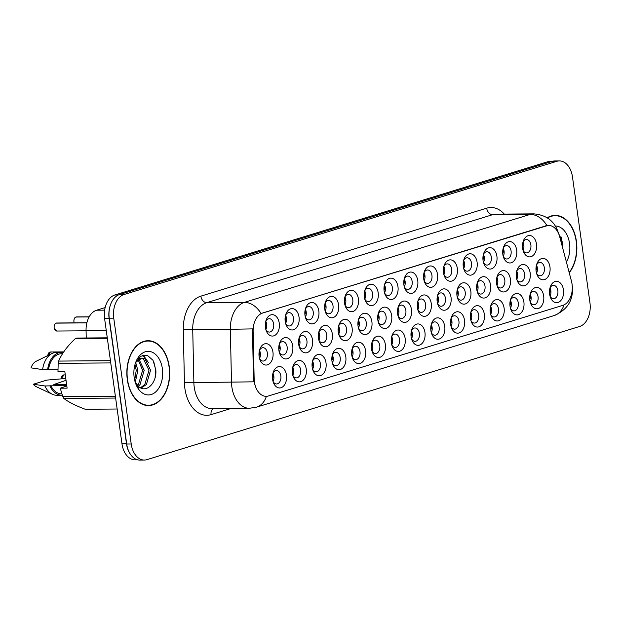 <?xml version="1.0" encoding="UTF-8"?>
<svg xmlns="http://www.w3.org/2000/svg" width="621" height="621" viewBox="0 0 621 621"><rect width="100%" height="100%" fill="white"/><g stroke="black" fill="none" stroke-linecap="round" stroke-linejoin="round"><path stroke-width="0.93" d="M344.554 303.133A10.697 7.072 -90.4 0 1 345.198 296.007A10.697 7.072 -90.4 0 1 352.441 290.418A10.697 7.072 -90.4 0 1 358.402 298.872A10.697 7.072 -90.4 0 1 353.931 311.059A10.697 7.072 -90.4 0 1 345.276 306.099A10.697 7.072 -90.4 0 1 344.554 303.133M344.934 305.012A6.684 4.425 89.6 0 0 348.513 307.713A6.684 4.425 89.6 0 0 352.79 299.695A6.684 4.425 89.6 0 0 348.412 294.338A6.684 4.425 89.6 0 0 344.872 297.094M324.767 309.227A10.697 7.072 -90.4 0 1 325.412 302.093A10.697 7.072 -90.4 0 1 332.654 296.504A10.697 7.072 -90.4 0 1 338.616 304.965A10.697 7.072 -90.4 0 1 334.152 317.152A10.697 7.072 -90.4 0 1 325.489 312.192A10.697 7.072 -90.4 0 1 324.767 309.227M325.148 311.105A6.684 4.425 89.6 0 0 328.734 313.807A6.684 4.425 89.6 0 0 333.003 305.788A6.684 4.425 89.6 0 0 328.625 300.432A6.684 4.425 89.6 0 0 325.086 303.188M304.981 315.313A10.697 7.072 -90.4 0 1 305.625 308.187A10.697 7.072 -90.4 0 1 312.868 302.598A10.697 7.072 -90.4 0 1 318.829 311.051A10.697 7.072 -90.4 0 1 314.366 323.238A10.697 7.072 -90.4 0 1 305.703 318.286A10.697 7.072 -90.4 0 1 304.981 315.313M305.361 317.191A6.684 4.425 89.6 0 0 308.947 319.893A6.684 4.425 89.6 0 0 313.225 311.874A6.684 4.425 89.6 0 0 308.839 306.526A6.684 4.425 89.6 0 0 305.299 309.274M364.333 297.048A10.697 7.072 -90.4 0 1 364.985 289.914A10.697 7.072 -90.4 0 1 372.22 284.325A10.697 7.072 -90.4 0 1 378.181 292.786A10.697 7.072 -90.4 0 1 373.718 304.973A10.697 7.072 -90.4 0 1 365.063 300.013A10.697 7.072 -90.4 0 1 364.333 297.048M364.721 298.926A6.684 4.425 89.6 0 0 368.3 301.627A6.684 4.425 89.6 0 0 372.577 293.609A6.684 4.425 89.6 0 0 368.199 288.253A6.684 4.425 89.6 0 0 364.659 291.008M384.12 290.954A10.697 7.072 -90.4 0 1 384.772 283.82A10.697 7.072 -90.4 0 1 392.006 278.239A10.697 7.072 -90.4 0 1 397.968 286.692A10.697 7.072 -90.4 0 1 393.504 298.88A10.697 7.072 -90.4 0 1 384.849 293.919A10.697 7.072 -90.4 0 1 384.12 290.954M384.508 292.833A6.684 4.425 89.6 0 0 388.086 295.534A6.684 4.425 89.6 0 0 392.363 287.515A6.684 4.425 89.6 0 0 387.985 282.159A6.684 4.425 89.6 0 0 384.446 284.915M285.194 321.406A10.697 7.072 -90.4 0 1 285.839 314.273A10.697 7.072 -90.4 0 1 293.081 308.684A10.697 7.072 -90.4 0 1 299.043 317.145A10.697 7.072 -90.4 0 1 294.579 329.332A10.697 7.072 -90.4 0 1 285.916 324.372A10.697 7.072 -90.4 0 1 285.194 321.406M285.575 323.285A6.684 4.425 89.6 0 0 289.161 325.986A6.684 4.425 89.6 0 0 293.438 317.968A6.684 4.425 89.6 0 0 289.052 312.611A6.684 4.425 89.6 0 0 285.513 315.367M403.906 284.868A10.697 7.072 -90.4 0 1 404.558 277.734A10.697 7.072 -90.4 0 1 411.793 272.145A10.697 7.072 -90.4 0 1 417.754 280.607A10.697 7.072 -90.4 0 1 413.291 292.786A10.697 7.072 -90.4 0 1 404.636 287.834A10.697 7.072 -90.4 0 1 403.906 284.868M404.294 286.747A6.684 4.425 89.6 0 0 407.873 289.44A6.684 4.425 89.6 0 0 412.15 281.429A6.684 4.425 89.6 0 0 407.772 276.073A6.684 4.425 89.6 0 0 404.232 278.829M423.693 278.775A10.697 7.072 -90.4 0 1 424.345 271.641A10.697 7.072 -90.4 0 1 431.579 266.052A10.697 7.072 -90.4 0 1 437.541 274.513A10.697 7.072 -90.4 0 1 433.078 286.7A10.697 7.072 -90.4 0 1 424.422 281.74A10.697 7.072 -90.4 0 1 423.693 278.775M424.073 280.653A6.684 4.425 89.6 0 0 427.659 283.355A6.684 4.425 89.6 0 0 431.937 275.336A6.684 4.425 89.6 0 0 427.558 269.98A6.684 4.425 89.6 0 0 424.019 272.735M443.479 272.689A10.697 7.072 -90.4 0 1 444.131 265.555A10.697 7.072 -90.4 0 1 451.366 259.966A10.697 7.072 -90.4 0 1 457.328 268.419A10.697 7.072 -90.4 0 1 452.864 280.607A10.697 7.072 -90.4 0 1 444.209 275.654A10.697 7.072 -90.4 0 1 443.479 272.689M443.86 274.567A6.684 4.425 89.6 0 0 447.446 277.261A6.684 4.425 89.6 0 0 451.723 269.242A6.684 4.425 89.6 0 0 447.345 263.894A6.684 4.425 89.6 0 0 443.805 266.642M463.266 266.595A10.697 7.072 -90.4 0 1 463.918 259.462A10.697 7.072 -90.4 0 1 471.153 253.873A10.697 7.072 -90.4 0 1 477.114 262.334A10.697 7.072 -90.4 0 1 472.651 274.521A10.697 7.072 -90.4 0 1 463.996 269.561A10.697 7.072 -90.4 0 1 463.266 266.595M463.646 268.474A6.684 4.425 89.6 0 0 467.233 271.175A6.684 4.425 89.6 0 0 471.51 263.157A6.684 4.425 89.6 0 0 467.132 257.8A6.684 4.425 89.6 0 0 463.584 260.556M483.053 260.502A10.697 7.072 -90.4 0 1 483.705 253.376A10.697 7.072 -90.4 0 1 490.939 247.787A10.697 7.072 -90.4 0 1 496.901 256.24A10.697 7.072 -90.4 0 1 492.437 268.427A10.697 7.072 -90.4 0 1 483.775 263.475A10.697 7.072 -90.4 0 1 483.053 260.502M483.433 262.38A6.684 4.425 89.6 0 0 487.019 265.082A6.684 4.425 89.6 0 0 491.296 257.063A6.684 4.425 89.6 0 0 486.918 251.707A6.684 4.425 89.6 0 0 483.371 254.463M502.839 254.416A10.697 7.072 -90.4 0 1 503.484 247.282A10.697 7.072 -90.4 0 1 510.726 241.693A10.697 7.072 -90.4 0 1 516.688 250.154A10.697 7.072 -90.4 0 1 512.224 262.341A10.697 7.072 -90.4 0 1 503.561 257.381A10.697 7.072 -90.4 0 1 502.839 254.416M503.22 256.294A6.684 4.425 89.6 0 0 506.806 258.996A6.684 4.425 89.6 0 0 511.083 250.977A6.684 4.425 89.6 0 0 506.705 245.621A6.684 4.425 89.6 0 0 503.157 248.377M522.626 248.322A10.697 7.072 -90.4 0 1 523.27 241.189A10.697 7.072 -90.4 0 1 530.513 235.607A10.697 7.072 -90.4 0 1 536.474 244.061A10.697 7.072 -90.4 0 1 532.011 256.248A10.697 7.072 -90.4 0 1 523.348 251.288A10.697 7.072 -90.4 0 1 522.626 248.322M523.006 250.201A6.684 4.425 89.6 0 0 526.592 252.902A6.684 4.425 89.6 0 0 530.87 244.884A6.684 4.425 89.6 0 0 526.492 239.527A6.684 4.425 89.6 0 0 522.944 242.283M265.408 327.5A10.697 7.072 -90.4 0 1 266.052 320.366A10.697 7.072 -90.4 0 1 273.294 314.777A10.697 7.072 -90.4 0 1 279.256 323.231A10.697 7.072 -90.4 0 1 274.793 335.418A10.697 7.072 -90.4 0 1 266.13 330.465A10.697 7.072 -90.4 0 1 265.408 327.5M265.788 329.378A6.684 4.425 89.6 0 0 269.374 332.072A6.684 4.425 89.6 0 0 273.651 324.053A6.684 4.425 89.6 0 0 269.273 318.705A6.684 4.425 89.6 0 0 265.726 321.453M318.472 338.22A10.697 7.072 -90.4 0 1 319.116 331.086A10.697 7.072 -90.4 0 1 326.359 325.497A10.697 7.072 -90.4 0 1 332.32 333.958A10.697 7.072 -90.4 0 1 327.857 346.145A10.697 7.072 -90.4 0 1 319.194 341.185A10.697 7.072 -90.4 0 1 318.472 338.22M318.852 340.098A6.684 4.425 89.6 0 0 322.439 342.8A6.684 4.425 89.6 0 0 326.716 334.781A6.684 4.425 89.6 0 0 322.338 329.425A6.684 4.425 89.6 0 0 318.79 332.181M377.832 319.947A10.697 7.072 -90.4 0 1 378.476 312.813A10.697 7.072 -90.4 0 1 385.719 307.232A10.697 7.072 -90.4 0 1 391.68 315.685A10.697 7.072 -90.4 0 1 387.217 327.872A10.697 7.072 -90.4 0 1 378.554 322.912A10.697 7.072 -90.4 0 1 377.832 319.947M378.212 321.825A6.684 4.425 89.6 0 0 381.799 324.527A6.684 4.425 89.6 0 0 386.076 316.508A6.684 4.425 89.6 0 0 381.69 311.152A6.684 4.425 89.6 0 0 378.15 313.908M338.259 332.126A10.697 7.072 -90.4 0 1 338.903 325A10.697 7.072 -90.4 0 1 346.145 319.411A10.697 7.072 -90.4 0 1 352.107 327.865A10.697 7.072 -90.4 0 1 347.644 340.052A10.697 7.072 -90.4 0 1 338.981 335.092A10.697 7.072 -90.4 0 1 338.259 332.126M338.639 334.005A6.684 4.425 89.6 0 0 342.225 336.706A6.684 4.425 89.6 0 0 346.502 328.688A6.684 4.425 89.6 0 0 342.124 323.331A6.684 4.425 89.6 0 0 338.577 326.087M397.619 313.861A10.697 7.072 -90.4 0 1 398.263 306.727A10.697 7.072 -90.4 0 1 405.505 301.138A10.697 7.072 -90.4 0 1 411.467 309.6A10.697 7.072 -90.4 0 1 407.003 321.779A10.697 7.072 -90.4 0 1 398.34 316.826A10.697 7.072 -90.4 0 1 397.619 313.861M397.999 315.74A6.684 4.425 89.6 0 0 401.585 318.441A6.684 4.425 89.6 0 0 405.862 310.422A6.684 4.425 89.6 0 0 401.477 305.066A6.684 4.425 89.6 0 0 397.937 307.822M298.685 344.306A10.697 7.072 -90.4 0 1 299.338 337.18A10.697 7.072 -90.4 0 1 306.572 331.591A10.697 7.072 -90.4 0 1 312.534 340.044A10.697 7.072 -90.4 0 1 308.07 352.231A10.697 7.072 -90.4 0 1 299.415 347.279A10.697 7.072 -90.4 0 1 298.685 344.306M299.066 346.192A6.684 4.425 89.6 0 0 302.652 348.886A6.684 4.425 89.6 0 0 306.929 340.867A6.684 4.425 89.6 0 0 302.551 335.519A6.684 4.425 89.6 0 0 299.004 338.266M278.899 350.399A10.697 7.072 -90.4 0 1 279.551 343.266A10.697 7.072 -90.4 0 1 286.786 337.677A10.697 7.072 -90.4 0 1 292.747 346.138A10.697 7.072 -90.4 0 1 288.284 358.325A10.697 7.072 -90.4 0 1 279.629 353.365A10.697 7.072 -90.4 0 1 278.899 350.399M279.279 352.278A6.684 4.425 89.6 0 0 282.865 354.979A6.684 4.425 89.6 0 0 287.143 346.96A6.684 4.425 89.6 0 0 282.765 341.604A6.684 4.425 89.6 0 0 279.225 344.36M358.045 326.041A10.697 7.072 -90.4 0 1 358.69 318.907A10.697 7.072 -90.4 0 1 365.932 313.318A10.697 7.072 -90.4 0 1 371.894 321.779A10.697 7.072 -90.4 0 1 367.43 333.966A10.697 7.072 -90.4 0 1 358.767 329.006A10.697 7.072 -90.4 0 1 358.045 326.041M358.426 327.919A6.684 4.425 89.6 0 0 362.012 330.62A6.684 4.425 89.6 0 0 366.289 322.602A6.684 4.425 89.6 0 0 361.911 317.246A6.684 4.425 89.6 0 0 358.364 320.001M417.405 307.768A10.697 7.072 -90.4 0 1 418.049 300.634A10.697 7.072 -90.4 0 1 425.292 295.045A10.697 7.072 -90.4 0 1 431.253 303.506A10.697 7.072 -90.4 0 1 426.79 315.693A10.697 7.072 -90.4 0 1 418.127 310.733A10.697 7.072 -90.4 0 1 417.405 307.768M417.786 309.646A6.684 4.425 89.6 0 0 421.372 312.347A6.684 4.425 89.6 0 0 425.641 304.329A6.684 4.425 89.6 0 0 421.263 298.973A6.684 4.425 89.6 0 0 417.723 301.728M437.192 301.682A10.697 7.072 -90.4 0 1 437.836 294.548A10.697 7.072 -90.4 0 1 445.078 288.959A10.697 7.072 -90.4 0 1 451.04 297.412A10.697 7.072 -90.4 0 1 446.569 309.6A10.697 7.072 -90.4 0 1 437.914 304.647A10.697 7.072 -90.4 0 1 437.192 301.682M437.572 303.56A6.684 4.425 89.6 0 0 441.151 306.254A6.684 4.425 89.6 0 0 445.428 298.235A6.684 4.425 89.6 0 0 441.05 292.887A6.684 4.425 89.6 0 0 437.51 295.635M456.971 295.588A10.697 7.072 -90.4 0 1 457.623 288.454A10.697 7.072 -90.4 0 1 464.857 282.865A10.697 7.072 -90.4 0 1 470.827 291.327A10.697 7.072 -90.4 0 1 466.355 303.514A10.697 7.072 -90.4 0 1 457.7 298.554A10.697 7.072 -90.4 0 1 456.971 295.588M457.359 297.467A6.684 4.425 89.6 0 0 460.937 300.168A6.684 4.425 89.6 0 0 465.214 292.149A6.684 4.425 89.6 0 0 460.836 286.793A6.684 4.425 89.6 0 0 457.297 289.549M476.757 289.495A10.697 7.072 -90.4 0 1 477.409 282.369A10.697 7.072 -90.4 0 1 484.644 276.78A10.697 7.072 -90.4 0 1 490.606 285.233A10.697 7.072 -90.4 0 1 486.142 297.42A10.697 7.072 -90.4 0 1 477.487 292.468A10.697 7.072 -90.4 0 1 476.757 289.495M477.145 291.373A6.684 4.425 89.6 0 0 480.724 294.075A6.684 4.425 89.6 0 0 485.001 286.056A6.684 4.425 89.6 0 0 480.623 280.708A6.684 4.425 89.6 0 0 477.083 283.455M496.544 283.409A10.697 7.072 -90.4 0 1 497.196 276.275A10.697 7.072 -90.4 0 1 504.431 270.686A10.697 7.072 -90.4 0 1 510.392 279.147A10.697 7.072 -90.4 0 1 505.929 291.334A10.697 7.072 -90.4 0 1 497.274 286.374A10.697 7.072 -90.4 0 1 496.544 283.409M496.932 285.287A6.684 4.425 89.6 0 0 500.51 287.989A6.684 4.425 89.6 0 0 504.788 279.97A6.684 4.425 89.6 0 0 500.41 274.614A6.684 4.425 89.6 0 0 496.87 277.37M516.33 277.315A10.697 7.072 -90.4 0 1 516.982 270.189A10.697 7.072 -90.4 0 1 524.217 264.6A10.697 7.072 -90.4 0 1 530.179 273.054A10.697 7.072 -90.4 0 1 525.715 285.241A10.697 7.072 -90.4 0 1 517.06 280.281A10.697 7.072 -90.4 0 1 516.33 277.315M516.711 279.194A6.684 4.425 89.6 0 0 520.297 281.895A6.684 4.425 89.6 0 0 524.574 273.877A6.684 4.425 89.6 0 0 520.196 268.52A6.684 4.425 89.6 0 0 516.656 271.276M536.117 271.23A10.697 7.072 -90.4 0 1 536.769 264.096A10.697 7.072 -90.4 0 1 544.004 258.507A10.697 7.072 -90.4 0 1 549.965 266.968A10.697 7.072 -90.4 0 1 545.502 279.155A10.697 7.072 -90.4 0 1 536.847 274.195A10.697 7.072 -90.4 0 1 536.117 271.23M536.497 273.108A6.684 4.425 89.6 0 0 540.084 275.809A6.684 4.425 89.6 0 0 544.361 267.791A6.684 4.425 89.6 0 0 539.983 262.435A6.684 4.425 89.6 0 0 536.443 265.19M259.112 356.493A10.697 7.072 -90.4 0 1 259.764 349.359A10.697 7.072 -90.4 0 1 266.999 343.77A10.697 7.072 -90.4 0 1 272.961 352.223A10.697 7.072 -90.4 0 1 268.497 364.411A10.697 7.072 -90.4 0 1 259.842 359.458A10.697 7.072 -90.4 0 1 259.112 356.493M259.493 358.371A6.684 4.425 89.6 0 0 263.079 361.065A6.684 4.425 89.6 0 0 267.356 353.046A6.684 4.425 89.6 0 0 262.978 347.698A6.684 4.425 89.6 0 0 259.438 350.446M292.39 373.306A10.697 7.072 -90.4 0 1 293.042 366.173A10.697 7.072 -90.4 0 1 300.277 360.584A10.697 7.072 -90.4 0 1 306.238 369.037A10.697 7.072 -90.4 0 1 301.775 381.224A10.697 7.072 -90.4 0 1 293.12 376.272A10.697 7.072 -90.4 0 1 292.39 373.306M292.778 375.185A6.684 4.425 89.6 0 0 296.357 377.879A6.684 4.425 89.6 0 0 300.634 369.86A6.684 4.425 89.6 0 0 296.256 364.511A6.684 4.425 89.6 0 0 292.716 367.259M312.177 367.213A10.697 7.072 -90.4 0 1 312.829 360.079A10.697 7.072 -90.4 0 1 320.063 354.49A10.697 7.072 -90.4 0 1 326.025 362.951A10.697 7.072 -90.4 0 1 321.562 375.138A10.697 7.072 -90.4 0 1 312.906 370.178A10.697 7.072 -90.4 0 1 312.177 367.213M312.565 369.091A6.684 4.425 89.6 0 0 316.143 371.793A6.684 4.425 89.6 0 0 320.42 363.774A6.684 4.425 89.6 0 0 316.042 358.418A6.684 4.425 89.6 0 0 312.503 361.174M331.963 361.119A10.697 7.072 -90.4 0 1 332.615 353.993A10.697 7.072 -90.4 0 1 339.85 348.404A10.697 7.072 -90.4 0 1 345.812 356.858A10.697 7.072 -90.4 0 1 341.348 369.045A10.697 7.072 -90.4 0 1 332.693 364.085A10.697 7.072 -90.4 0 1 331.963 361.119M332.351 362.998A6.684 4.425 89.6 0 0 335.93 365.699A6.684 4.425 89.6 0 0 340.207 357.68A6.684 4.425 89.6 0 0 335.829 352.324A6.684 4.425 89.6 0 0 332.289 355.08M351.75 355.033A10.697 7.072 -90.4 0 1 352.402 347.9A10.697 7.072 -90.4 0 1 359.637 342.311A10.697 7.072 -90.4 0 1 365.598 350.772A10.697 7.072 -90.4 0 1 361.135 362.959A10.697 7.072 -90.4 0 1 352.48 357.999A10.697 7.072 -90.4 0 1 351.75 355.033M352.13 356.912A6.684 4.425 89.6 0 0 355.717 359.613A6.684 4.425 89.6 0 0 359.994 351.595A6.684 4.425 89.6 0 0 355.616 346.239A6.684 4.425 89.6 0 0 352.076 348.994M371.537 348.94A10.697 7.072 -90.4 0 1 372.189 341.806A10.697 7.072 -90.4 0 1 379.423 336.225A10.697 7.072 -90.4 0 1 385.385 344.678A10.697 7.072 -90.4 0 1 380.921 356.865A10.697 7.072 -90.4 0 1 372.266 351.905A10.697 7.072 -90.4 0 1 371.537 348.94M371.917 350.818A6.684 4.425 89.6 0 0 375.503 353.52A6.684 4.425 89.6 0 0 379.78 345.501A6.684 4.425 89.6 0 0 375.402 340.145A6.684 4.425 89.6 0 0 371.863 342.901M391.323 342.854A10.697 7.072 -90.4 0 1 391.975 335.72A10.697 7.072 -90.4 0 1 399.21 330.131A10.697 7.072 -90.4 0 1 405.171 338.592A10.697 7.072 -90.4 0 1 400.708 350.78A10.697 7.072 -90.4 0 1 392.053 345.819A10.697 7.072 -90.4 0 1 391.323 342.854M391.704 344.733A6.684 4.425 89.6 0 0 395.29 347.434A6.684 4.425 89.6 0 0 399.567 339.415A6.684 4.425 89.6 0 0 395.189 334.059A6.684 4.425 89.6 0 0 391.641 336.815M411.11 336.761A10.697 7.072 -90.4 0 1 411.754 329.627A10.697 7.072 -90.4 0 1 418.996 324.038A10.697 7.072 -90.4 0 1 424.958 332.499A10.697 7.072 -90.4 0 1 420.495 344.686A10.697 7.072 -90.4 0 1 411.832 339.726A10.697 7.072 -90.4 0 1 411.11 336.761M411.49 338.639A6.684 4.425 89.6 0 0 415.076 341.34A6.684 4.425 89.6 0 0 419.354 333.322A6.684 4.425 89.6 0 0 414.975 327.966A6.684 4.425 89.6 0 0 411.428 330.721M430.896 330.675A10.697 7.072 -90.4 0 1 431.541 323.541A10.697 7.072 -90.4 0 1 438.783 317.952A10.697 7.072 -90.4 0 1 444.745 326.405A10.697 7.072 -90.4 0 1 440.281 338.592A10.697 7.072 -90.4 0 1 431.618 333.64A10.697 7.072 -90.4 0 1 430.896 330.675M431.277 332.553A6.684 4.425 89.6 0 0 434.863 335.247A6.684 4.425 89.6 0 0 439.14 327.228A6.684 4.425 89.6 0 0 434.762 321.88A6.684 4.425 89.6 0 0 431.215 324.628M450.683 324.581A10.697 7.072 -90.4 0 1 451.327 317.447A10.697 7.072 -90.4 0 1 458.57 311.858A10.697 7.072 -90.4 0 1 464.531 320.32A10.697 7.072 -90.4 0 1 460.068 332.507A10.697 7.072 -90.4 0 1 451.405 327.546A10.697 7.072 -90.4 0 1 450.683 324.581M451.063 326.46A6.684 4.425 89.6 0 0 454.65 329.161A6.684 4.425 89.6 0 0 458.927 321.142A6.684 4.425 89.6 0 0 454.549 315.786A6.684 4.425 89.6 0 0 451.001 318.542M470.47 318.488A10.697 7.072 -90.4 0 1 471.114 311.362A10.697 7.072 -90.4 0 1 478.356 305.773A10.697 7.072 -90.4 0 1 484.318 314.226A10.697 7.072 -90.4 0 1 479.854 326.413A10.697 7.072 -90.4 0 1 471.192 321.461A10.697 7.072 -90.4 0 1 470.47 318.488M470.85 320.374A6.684 4.425 89.6 0 0 474.436 323.067A6.684 4.425 89.6 0 0 478.713 315.049A6.684 4.425 89.6 0 0 474.335 309.7A6.684 4.425 89.6 0 0 470.788 312.448M490.256 312.402A10.697 7.072 -90.4 0 1 490.9 305.268A10.697 7.072 -90.4 0 1 498.143 299.679A10.697 7.072 -90.4 0 1 504.105 308.14A10.697 7.072 -90.4 0 1 499.641 320.327A10.697 7.072 -90.4 0 1 490.978 315.367A10.697 7.072 -90.4 0 1 490.256 312.402M490.637 314.28A6.684 4.425 89.6 0 0 494.223 316.982A6.684 4.425 89.6 0 0 498.5 308.963A6.684 4.425 89.6 0 0 494.114 303.607A6.684 4.425 89.6 0 0 490.574 306.363M510.043 306.308A10.697 7.072 -90.4 0 1 510.687 299.182A10.697 7.072 -90.4 0 1 517.93 293.593A10.697 7.072 -90.4 0 1 523.891 302.047A10.697 7.072 -90.4 0 1 519.428 314.234A10.697 7.072 -90.4 0 1 510.765 309.274A10.697 7.072 -90.4 0 1 510.043 306.308M510.423 308.187A6.684 4.425 89.6 0 0 514.009 310.888A6.684 4.425 89.6 0 0 518.279 302.869A6.684 4.425 89.6 0 0 513.901 297.513A6.684 4.425 89.6 0 0 510.361 300.269M529.829 300.222A10.697 7.072 -90.4 0 1 530.474 293.089A10.697 7.072 -90.4 0 1 537.716 287.5A10.697 7.072 -90.4 0 1 543.678 295.961A10.697 7.072 -90.4 0 1 539.207 308.148A10.697 7.072 -90.4 0 1 530.551 303.188A10.697 7.072 -90.4 0 1 529.829 300.222M530.21 302.101A6.684 4.425 89.6 0 0 533.796 304.802A6.684 4.425 89.6 0 0 538.065 296.784A6.684 4.425 89.6 0 0 533.687 291.428A6.684 4.425 89.6 0 0 530.148 294.183M549.608 294.129A10.697 7.072 -90.4 0 1 550.26 286.995A10.697 7.072 -90.4 0 1 557.495 281.414A10.697 7.072 -90.4 0 1 563.464 289.867A10.697 7.072 -90.4 0 1 558.993 302.054A10.697 7.072 -90.4 0 1 550.338 297.094A10.697 7.072 -90.4 0 1 549.608 294.129M549.996 296.007A6.684 4.425 89.6 0 0 553.575 298.709A6.684 4.425 89.6 0 0 557.852 290.69A6.684 4.425 89.6 0 0 553.474 285.334A6.684 4.425 89.6 0 0 549.934 288.09M272.611 379.392A10.697 7.072 -90.4 0 1 273.256 372.258A10.697 7.072 -90.4 0 1 280.49 366.669A10.697 7.072 -90.4 0 1 286.46 375.131A10.697 7.072 -90.4 0 1 281.988 387.318A10.697 7.072 -90.4 0 1 273.333 382.357A10.697 7.072 -90.4 0 1 272.611 379.392M272.992 381.271A6.684 4.425 89.6 0 0 276.57 383.972A6.684 4.425 89.6 0 0 280.847 375.953A6.684 4.425 89.6 0 0 276.469 370.597A6.684 4.425 89.6 0 0 272.93 373.353M344.927 296.993A6.684 4.425 -90.4 0 1 345.773 299.749A6.684 4.425 -90.4 0 1 344.989 305.121M325.14 303.079A6.684 4.425 -90.4 0 1 325.986 305.842A6.684 4.425 -90.4 0 1 325.202 311.206M305.353 309.173A6.684 4.425 -90.4 0 1 306.2 311.928A6.684 4.425 -90.4 0 1 305.416 317.3M364.706 290.9A6.684 4.425 -90.4 0 1 365.559 293.663A6.684 4.425 -90.4 0 1 364.775 299.027M384.492 284.806A6.684 4.425 -90.4 0 1 385.346 287.57A6.684 4.425 -90.4 0 1 384.554 292.941M285.567 315.258A6.684 4.425 -90.4 0 1 286.413 318.022A6.684 4.425 -90.4 0 1 285.629 323.394M404.279 278.72A6.684 4.425 -90.4 0 1 405.133 281.476A6.684 4.425 -90.4 0 1 404.341 286.848M424.065 272.627A6.684 4.425 -90.4 0 1 424.919 275.39A6.684 4.425 -90.4 0 1 424.127 280.762M443.852 266.541A6.684 4.425 -90.4 0 1 444.698 269.297A6.684 4.425 -90.4 0 1 443.914 274.668M463.639 260.447A6.684 4.425 -90.4 0 1 464.485 263.211A6.684 4.425 -90.4 0 1 463.701 268.582M483.425 254.362A6.684 4.425 -90.4 0 1 484.271 257.117A6.684 4.425 -90.4 0 1 483.487 262.489M503.212 248.268A6.684 4.425 -90.4 0 1 504.058 251.031A6.684 4.425 -90.4 0 1 503.274 256.395M522.998 242.182A6.684 4.425 -90.4 0 1 523.845 244.938A6.684 4.425 -90.4 0 1 523.061 250.31M265.78 321.352A6.684 4.425 -90.4 0 1 266.626 324.108A6.684 4.425 -90.4 0 1 265.842 329.479M318.845 332.072A6.684 4.425 -90.4 0 1 319.691 334.835A6.684 4.425 -90.4 0 1 318.907 340.199M378.205 313.799A6.684 4.425 -90.4 0 1 379.051 316.563A6.684 4.425 -90.4 0 1 378.267 321.934M338.631 325.986A6.684 4.425 -90.4 0 1 339.477 328.742A6.684 4.425 -90.4 0 1 338.693 334.114M397.991 307.713A6.684 4.425 -90.4 0 1 398.837 310.469A6.684 4.425 -90.4 0 1 398.053 315.841M299.058 338.166A6.684 4.425 -90.4 0 1 299.904 340.921A6.684 4.425 -90.4 0 1 299.12 346.293M279.271 344.251A6.684 4.425 -90.4 0 1 280.118 347.015A6.684 4.425 -90.4 0 1 279.334 352.386M358.418 319.893A6.684 4.425 -90.4 0 1 359.264 322.656A6.684 4.425 -90.4 0 1 358.48 328.02M417.778 301.62A6.684 4.425 -90.4 0 1 418.624 304.383A6.684 4.425 -90.4 0 1 417.84 309.755M437.564 295.534A6.684 4.425 -90.4 0 1 438.41 298.29A6.684 4.425 -90.4 0 1 437.626 303.661M457.343 289.44A6.684 4.425 -90.4 0 1 458.197 292.204A6.684 4.425 -90.4 0 1 457.413 297.575M477.13 283.355A6.684 4.425 -90.4 0 1 477.984 286.11A6.684 4.425 -90.4 0 1 477.192 291.482M496.916 277.261A6.684 4.425 -90.4 0 1 497.77 280.024A6.684 4.425 -90.4 0 1 496.979 285.388M516.703 271.175A6.684 4.425 -90.4 0 1 517.557 273.931A6.684 4.425 -90.4 0 1 516.765 279.303M536.49 265.082A6.684 4.425 -90.4 0 1 537.336 267.845A6.684 4.425 -90.4 0 1 536.552 273.209M259.485 350.345A6.684 4.425 -90.4 0 1 260.331 353.101A6.684 4.425 -90.4 0 1 259.547 358.472M292.763 367.158A6.684 4.425 -90.4 0 1 293.617 369.914A6.684 4.425 -90.4 0 1 292.833 375.286M312.549 361.065A6.684 4.425 -90.4 0 1 313.403 363.828A6.684 4.425 -90.4 0 1 312.611 369.192M332.336 354.979A6.684 4.425 -90.4 0 1 333.19 357.735A6.684 4.425 -90.4 0 1 332.398 363.106M352.123 348.886A6.684 4.425 -90.4 0 1 352.969 351.649A6.684 4.425 -90.4 0 1 352.185 357.013M371.909 342.8A6.684 4.425 -90.4 0 1 372.755 345.555A6.684 4.425 -90.4 0 1 371.971 350.927M391.696 336.706A6.684 4.425 -90.4 0 1 392.542 339.462A6.684 4.425 -90.4 0 1 391.758 344.834M411.482 330.613A6.684 4.425 -90.4 0 1 412.328 333.376A6.684 4.425 -90.4 0 1 411.544 338.748M431.269 324.527A6.684 4.425 -90.4 0 1 432.115 327.283A6.684 4.425 -90.4 0 1 431.331 332.654M451.056 318.433A6.684 4.425 -90.4 0 1 451.902 321.197A6.684 4.425 -90.4 0 1 451.118 326.568M470.842 312.347A6.684 4.425 -90.4 0 1 471.688 315.103A6.684 4.425 -90.4 0 1 470.904 320.475M490.629 306.254A6.684 4.425 -90.4 0 1 491.475 309.017A6.684 4.425 -90.4 0 1 490.691 314.381M510.415 300.168A6.684 4.425 -90.4 0 1 511.262 302.924A6.684 4.425 -90.4 0 1 510.478 308.295M530.202 294.075A6.684 4.425 -90.4 0 1 531.048 296.838A6.684 4.425 -90.4 0 1 530.264 302.202M549.989 287.989A6.684 4.425 -90.4 0 1 550.835 290.744A6.684 4.425 -90.4 0 1 550.051 296.116M272.984 373.244A6.684 4.425 -90.4 0 1 273.83 376.008A6.684 4.425 -90.4 0 1 273.046 381.379M571.436 281.065A18.056 11.939 -90.4 0 1 572.042 284.084A18.056 11.939 -90.4 0 1 562.812 305.369L268.536 395.95A18.056 11.939 -90.4 0 1 266.215 396.314A18.056 11.939 -90.4 0 1 254.144 378.732L253.12 331.218A18.056 11.939 -90.4 0 1 262.598 313.054L546.201 225.765A18.056 11.939 -90.4 0 1 548.514 225.4A18.056 11.939 -90.4 0 1 559.731 236.842L571.436 281.065M86.226 337.987L86.063 330.395A20.058 13.266 -90.4 0 1 96.597 310.213L105.135 307.589M569.24 272.766A32.432 21.448 89.6 0 0 576.42 241.359A32.432 21.448 89.6 0 0 555.182 215.394A32.432 21.448 89.6 0 0 547.241 217.769M554.242 215.735A32.432 21.448 89.6 0 0 553.171 215.549M169.269 366.685A32.432 21.448 89.6 0 0 148.031 340.712A32.432 21.448 89.6 0 0 127.297 379.602A32.432 21.448 89.6 0 0 148.535 405.575A32.432 21.448 89.6 0 0 169.269 366.685M147.099 341.053A32.432 21.448 89.6 0 0 146.028 340.867M559.358 160.917L554.84 160.948A20.058 13.266 89.6 0 0 552.271 161.351L119.504 294.556A20.058 13.266 89.6 0 0 109.249 318.208L126.707 444.023A20.058 13.266 89.6 0 0 139.841 460.083L144.359 460.052A20.058 13.266 89.6 0 0 146.929 459.649L579.696 326.444A20.058 13.266 89.6 0 0 589.95 302.792L572.492 176.977A20.058 13.266 89.6 0 0 559.358 160.917A20.058 13.266 89.6 0 0 556.781 161.32L124.014 294.525A20.058 13.266 89.6 0 0 113.759 318.177L131.217 443.984A20.058 13.266 89.6 0 0 144.359 460.052M254.486 384.438L253.415 378.732L252.514 328.889L230.344 329.285A26.75 17.691 -90.4 0 1 244.387 302.38A23.404 17.217 -107.1 0 1 261.037 313.489L548.126 225.407M146.525 405.443A32.432 21.448 89.6 0 0 147.588 405.241M552.651 161.243L550.548 161.258A20.058 13.266 89.6 0 0 547.97 161.662L114.862 294.975A20.058 13.266 89.6 0 0 104.607 318.627L121.972 443.782A20.058 13.266 89.6 0 0 135.106 459.843L137.645 459.827M110.328 305.245A20.058 13.266 89.6 0 0 109.117 318.596L126.49 443.743A20.058 13.266 89.6 0 0 131.147 455.286M272.534 378.732L273.341 376.14L272.658 374.649M272.867 380.789L273.644 379.71M259.035 355.825L259.842 353.24L259.167 351.75M259.376 357.882L260.152 356.803M86.878 322.827L56.728 323.005A4.013 2.655 89.6 0 0 56.332 323.06L56.247 323.13M266.448 327.81L265.664 328.897M56.1 323.13A4.013 2.655 89.6 0 0 54.167 327.818A4.013 2.655 89.6 0 0 56.79 331.032L54.12 327.81C54.058 325.225 54.71 323.665 56.076 323.13L86.855 322.889M265.33 326.832L266.137 324.255L265.462 322.757M569.154 272.44A32.098 21.223 89.6 0 0 576.203 241.429A32.098 21.223 89.6 0 0 555.182 215.728A32.098 21.223 89.6 0 0 547.536 217.955M566.406 262.062A21.805 14.415 89.6 0 0 569.542 243.479A21.805 14.415 89.6 0 0 555.376 226.021M562.921 244.449L558.271 232.464M560.895 236.368L562.688 243.937L562.758 248.253M127.507 379.54A32.098 21.223 89.6 0 0 148.528 405.234A32.098 21.223 89.6 0 0 169.059 366.747A32.098 21.223 89.6 0 0 148.039 341.045A32.098 21.223 89.6 0 0 127.507 379.54M135.743 362.718L137.839 370.287L135.308 382.241M134.998 364.55L136.247 370.302L134.687 380.254M138.902 359.085L144.212 370.24L140.036 384.578L138.328 386.27M138.118 359.683L142.62 370.248L138.444 384.593L137.567 385.54M135.207 363.813L136.247 361.864L142.069 358.076L144.972 358.86L150.577 370.186L146.409 384.531L141.076 388.071M138.017 358.69L142.069 358.076M141.27 358.138L143.381 358.868L148.986 370.201L144.817 384.539L140.455 387.776M135.075 381.768L138.398 386.332C146.261 394.032 157.206 382.606 155.778 369.767L153.045 360.343L147.286 355.282L140.734 356.213L135.634 362.726M162.391 368.796A21.805 14.415 89.6 0 0 150.243 351.564A21.805 14.415 89.6 0 0 135.494 362.951A21.805 14.415 89.6 0 0 134.175 377.483A21.805 14.415 89.6 0 0 135.65 383.53A21.805 14.415 89.6 0 0 153.294 393.636A21.805 14.415 89.6 0 0 162.391 368.796M135.471 383.025L138.933 388.893L135.362 382.699M107.27 337.824L76.95 338.057A36.111 23.877 89.6 0 0 75.42 338.53C67.425 346.037 61.844 353.551 58.653 361.08A36.111 23.877 89.6 0 0 58.172 363.324L57.97 371.824L64.848 371.769L67.115 388.148L60.245 388.203L62.799 396.679A36.111 23.877 89.6 0 0 63.847 398.449C68.52 402.059 75.646 405.66 85.24 409.262L117.152 409.014M60.245 388.203L66.82 385.983M66.028 380.316L53.786 384.515L66.602 384.415M65.779 378.484L46.839 380.091L33.324 384.252A13.375 8.841 89.6 0 0 36.367 386.751L52.374 394.273A21.393 14.151 89.6 0 0 56.658 395.243L61.681 395.204A21.393 14.151 89.6 0 0 62.286 395.181M66.75 385.509L44.883 385.959A21.393 14.151 89.6 0 0 52.374 394.273M44.883 385.959L33.324 384.252M49.905 385.92A21.393 14.151 89.6 0 0 61.681 395.204M50.844 385.633A20.058 13.266 89.6 0 0 61.665 393.869L61.859 393.869M107.332 338.282L75.42 338.53M58.653 361.08L110.445 360.685M110.755 362.92L58.172 363.324M62.799 396.679L115.382 396.276M115.63 398.053L63.847 398.449M63.249 352.588A21.393 14.151 89.6 0 0 61.347 352.41L56.332 352.449A21.393 14.151 89.6 0 0 52.063 353.481L36.173 361.251A13.375 8.841 89.6 0 0 31.05 367.873L42.616 369.58L57.939 369.177M52.063 353.481A21.393 14.151 89.6 0 0 42.616 369.58M61.347 352.41A21.393 14.151 89.6 0 0 47.631 369.542M62.511 353.737L61.363 353.753A20.058 13.266 89.6 0 0 48.578 369.254M153.752 361.686L155.545 369.254L155.126 377.405M142.69 355.274L146.641 360.133M143.272 355.111L148.613 362.866M135.813 381.271L135.394 382.412M292.312 372.639L293.128 370.054L292.444 368.556M292.654 374.696L293.43 373.617M312.099 366.545L312.914 363.96L312.231 362.47M312.441 368.61L313.217 367.531M331.886 360.459L332.701 357.875L332.018 356.376M332.227 362.517L333.003 361.438M351.672 354.366L352.48 351.781L351.804 350.291M352.014 356.431L352.79 355.344M89.168 316.865L76.515 316.92A4.013 2.655 89.6 0 0 76.111 316.966L76.034 317.036M286.234 321.717L285.45 322.804M74.194 322.873L73.907 321.725C73.845 319.132 74.497 317.572 75.863 317.044L89.129 316.935M285.117 320.746L285.924 318.162L285.241 316.663M306.021 315.631L305.237 316.71M304.903 314.653L305.711 312.076L305.027 310.57M325.808 309.537L325.024 310.624M324.69 308.559L325.497 305.982L324.814 304.484M345.587 303.444L344.81 304.531M344.476 302.474L345.284 299.896L344.601 298.39M278.821 349.739L279.629 347.147L278.953 345.656M279.163 351.796L279.939 350.718M298.608 343.646L299.415 341.061L298.74 339.563M298.949 345.703L299.726 344.624M318.394 337.552L319.202 334.967L318.526 333.477M318.728 339.617L319.512 338.53M338.181 331.467L338.988 328.882L338.313 327.383M338.515 333.524L339.299 332.445M371.459 348.28L372.266 345.695L371.591 344.197M371.8 350.337L372.577 349.258M391.246 342.187L392.053 339.602L391.377 338.111M391.587 344.251L392.363 343.165M411.032 336.101L411.839 333.508L411.164 332.018M411.366 338.158L412.15 337.079M430.819 330.007L431.626 327.422L430.951 325.932M431.153 332.064L431.937 330.985M357.968 325.373L358.775 322.788L358.1 321.298M358.301 327.438L359.085 326.351M377.754 319.287L378.562 316.694L377.879 315.204M378.088 321.344L378.872 320.265M397.541 313.194L398.348 310.609L397.665 309.118M397.875 315.258L398.651 314.172M417.328 307.108L418.135 304.515L417.452 303.025M417.661 309.165L418.438 308.086M365.373 297.358L364.597 298.445M364.255 296.38L365.07 293.803L364.387 292.305M385.16 291.265L384.383 292.351M384.042 290.294L384.857 287.717L384.174 286.211M404.946 285.179L404.17 286.265M403.829 284.201L404.644 281.624L403.96 280.125M450.605 323.921L451.413 321.329L450.737 319.838M450.939 325.978L451.723 324.899M470.392 317.828L471.199 315.243L470.516 313.745M470.726 319.885L471.51 318.806M490.179 311.734L490.986 309.149L490.303 307.659M490.512 313.799L491.289 312.72M509.965 305.648L510.772 303.064L510.089 301.565M510.299 307.705L511.075 306.627M529.752 299.555L530.559 296.97L529.876 295.48M530.086 301.62L530.862 300.533M549.531 293.469L550.346 290.884L549.663 289.386M549.872 295.526L550.648 294.447M437.114 301.014L437.921 298.429L437.238 296.939M437.448 303.071L438.224 301.992M456.893 294.928L457.708 292.336L457.025 290.845M457.235 296.985L458.011 295.906M476.68 288.835L477.495 286.25L476.812 284.752M477.021 290.892L477.797 289.813M496.466 282.741L497.281 280.156L496.598 278.666M496.808 284.806L497.584 283.719M516.253 276.655L517.068 274.071L516.385 272.572M516.594 278.713L517.371 277.634M536.039 270.562L536.847 267.977L536.171 266.487M536.381 272.627L537.157 271.54M424.733 279.085L423.957 280.172M423.615 278.115L424.43 275.53L423.747 274.032M444.52 272.999L443.743 274.086M443.402 272.021L444.217 269.444L443.534 267.946M464.306 266.906L463.53 267.993M463.188 265.935L464.003 263.351L463.32 261.852M484.093 260.82L483.317 261.899M482.975 259.842L483.782 257.265L483.107 255.759M503.879 254.726L503.095 255.813M502.762 253.748L503.569 251.171L502.894 249.673M523.666 248.633L522.882 249.72M522.548 247.663L523.356 245.085L522.68 243.579M254.144 378.732L253.415 378.732M253.12 331.218L252.398 331.226M262.598 313.054L262.109 313.062M546.201 225.765L545.704 225.772M104.639 310.151L96.597 310.213M106.214 330.24L86.063 330.395M231.237 408.416L211.078 414.626A6.684 4.921 72.9 0 1 213.314 408.556M211.078 414.626A33.433 22.108 -90.4 0 1 184.895 388.521A33.433 22.108 -90.4 0 1 184.429 382.73L183.288 329.79A33.433 22.108 -90.4 0 1 200.847 296.155L486.685 208.175A33.433 22.108 -90.4 0 1 504.291 214.09M194.233 387.147A26.75 17.691 89.6 0 0 211.753 408.564L249.37 408.276A26.75 17.691 -90.4 0 1 231.85 386.86A26.75 17.691 -90.4 0 1 231.486 382.225L230.344 329.285L192.727 329.572L193.868 382.52A26.75 17.691 89.6 0 0 194.233 387.147M266.362 396.307A23.404 17.217 72.9 0 1 256.504 407.174L554.242 315.53A23.404 17.217 -107.1 0 0 564.039 304.895M558.535 233.395A23.404 6.35 165.2 0 1 558.551 233.465L558.535 233.395C554.941 221.418 546.643 214.905 533.656 213.865A26.75 17.691 -90.4 0 0 530.225 214.4L492.608 214.687L206.77 302.668L244.387 302.38L530.225 214.4A23.404 17.217 72.9 0 1 546.876 225.508M253.787 381.822L184.429 382.73M131.217 443.984L126.707 444.023M556.781 161.32L552.271 161.351M124.014 294.525L119.504 294.556M113.759 318.177L109.249 318.208M200.847 296.155A6.684 4.921 72.9 0 0 206.77 302.668A26.75 17.691 89.6 0 0 192.727 329.572L183.288 329.79M533.656 213.865L496.039 214.152A26.75 17.691 89.6 0 0 492.608 214.687A6.684 4.921 72.9 0 1 486.685 208.175M547.97 161.662L551.347 161.639M121.972 443.782L126.49 443.743M104.607 318.627L109.117 318.596M114.862 294.975L118.464 294.944M61.262 378.857L63.932 374.905A4.013 2.655 89.6 0 0 61.308 378.857M61.3 378.857A3.881 2.562 -90.4 0 1 61.595 377.071M273.822 375.953L273.341 376.14M47.786 355.577L50.441 351.998A4.013 2.655 89.6 0 0 47.833 355.554A3.881 2.562 -90.4 0 1 48.104 354.172M260.331 353.054L259.842 353.24M54.423 328.897A3.881 2.562 -90.4 0 1 54.151 327.818A3.881 2.562 -90.4 0 1 54.4 325.179M266.137 324.255L266.619 324.053M293.609 369.868L293.128 370.054M313.395 363.774L312.914 363.96M333.182 357.688L332.701 357.875M352.969 351.595L352.48 351.781M74.209 322.811A3.881 2.562 -90.4 0 1 73.938 321.732A4.013 2.655 89.6 0 0 74.233 322.873M75.886 317.036A4.013 2.655 89.6 0 0 73.953 321.732A3.881 2.562 -90.4 0 1 74.178 319.085M285.924 318.162L286.405 317.968M305.711 312.076L306.192 311.874M325.497 305.982L325.978 305.78M345.284 299.896L345.765 299.695M280.11 346.96L279.629 347.147M299.896 340.875L299.415 341.061M319.683 334.781L319.202 334.967M339.47 328.695L338.988 328.882M372.747 345.501L372.266 345.695M392.534 339.415L392.053 339.602M412.321 333.322L411.839 333.508M432.107 327.236L431.626 327.422M359.256 322.602L358.775 322.788M379.043 316.508L378.562 316.694M398.829 310.422L398.348 310.609M418.616 304.329L418.135 304.515M365.07 293.803L365.552 293.601M384.857 287.717L385.338 287.515M404.644 281.624L405.125 281.422M451.894 321.142L451.413 321.329M471.681 315.057L471.199 315.243M491.467 308.963L490.986 309.149M511.254 302.877L510.772 303.064M531.04 296.784L530.559 296.97M550.827 290.69L550.346 290.884M438.403 298.243L437.921 298.429M458.189 292.149L457.708 292.336M477.976 286.064L477.495 286.25M497.763 279.97L497.281 280.156M517.549 273.877L517.068 274.071M537.328 267.791L536.847 267.977M424.43 275.53L424.904 275.336M444.217 269.444L444.69 269.242M464.003 263.351L464.477 263.157M483.782 257.265L484.264 257.063M503.569 251.171L504.05 250.969M523.356 245.085L523.837 244.884M266.215 396.314L265.788 396.314M548.514 225.4L548.009 225.407M554.242 315.53C567.695 309.638 573.703 299.796 572.252 286.002L572.228 285.862M249.37 408.276L256.504 407.174M63.932 374.905L65.275 374.898M50.441 351.998L63.715 351.897M56.79 331.032L86.078 330.807M56.728 323.005L86.886 322.78M552.108 215.751L555.182 215.728M145.461 405.265L148.528 405.234M144.965 341.069L148.039 341.045M76.515 316.92L89.191 316.819"/></g></svg>
